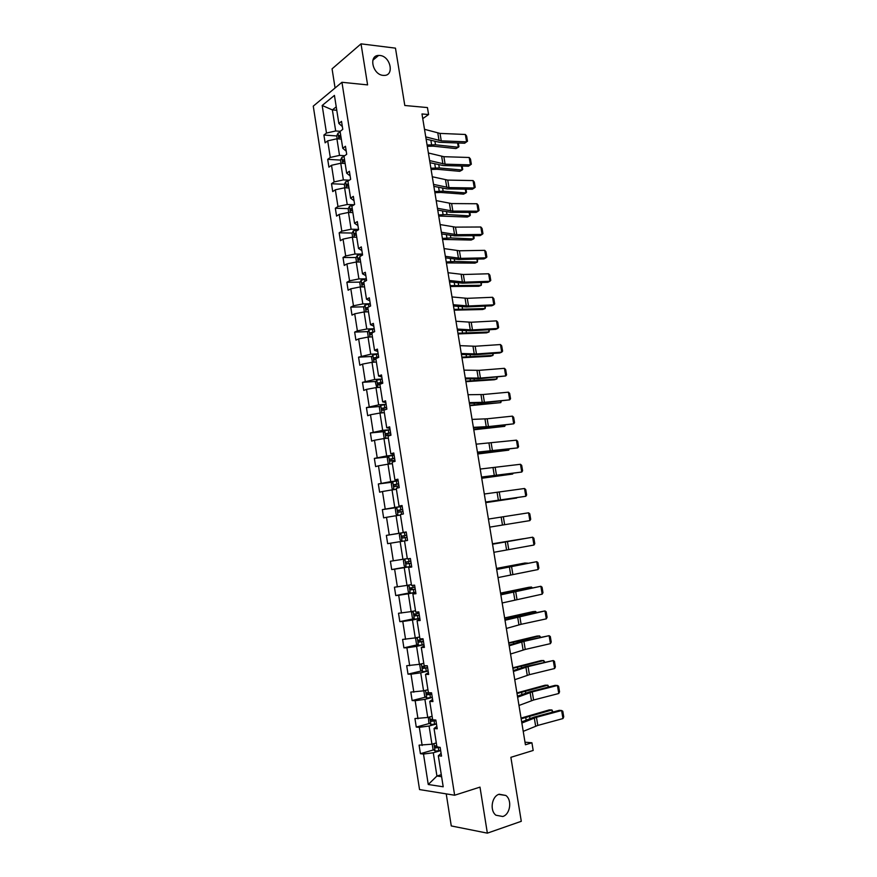 <?xml version="1.0" encoding="UTF-8"?>
<svg xmlns="http://www.w3.org/2000/svg" width="877" height="877" viewBox="0 0 877 877"><rect width="100%" height="100%" fill="white"/><g stroke="black" fill="none" stroke-linecap="round" stroke-linejoin="round"><path stroke-width="1.32" d="M499.188 794.222L505.832 795.461C512.311 800.043 510.271 814.382 502.784 816.509L495.922 815.215C489.498 810.469 491.767 796.184 499.188 794.222M379.949 55.481C390.506 56.249 394.628 75.641 384.181 75.411L383.161 75.378C372.692 74.764 368.329 55.415 378.645 55.437L379.949 55.481M446.229 793.871L451.271 825.937L487.36 833.15L479.993 787.118L454.637 795.231L341.942 82.285L367.595 84.894L361.028 43.85L332.065 68.844L335.08 87.996M361.028 43.85L395.472 48.147L404.801 105.492L427.439 107.575L428.59 114.536L421.99 113.955L525.422 744.759L531.922 742.786L525.005 742.183M487.36 833.15L521.289 821.3L510.874 757.322L533.183 750.46L531.922 742.786M341.942 82.285L313.264 106.139L419.546 789.574L454.637 795.231M440.671 750.635L433.282 752.773L436.932 776.024L428.25 784.498L423.492 754.045L420.423 753.694L433.709 749.857M441.295 774.698L436.932 776.024L441.613 776.682M433.282 752.773L423.492 754.045M436.472 723.985L429.083 726.013L431.933 744.189L419.085 745.154L420.423 753.694M422.155 745.472L419.316 727.318L416.268 727.077L429.675 723.415M432.295 697.456L424.906 699.364L427.746 717.463L414.942 718.559L416.268 727.077M417.978 718.778L415.161 700.701L412.135 700.559L425.663 697.094M428.129 671.026L420.73 672.812L423.569 690.835L410.809 692.085L412.135 700.559M413.823 692.194L411.017 674.183L408.013 674.15L421.673 670.861M423.975 644.705L416.586 646.371L419.403 664.327L406.698 665.709L408.013 674.15M409.691 665.709L406.895 647.785L403.902 647.84L417.704 644.748M419.853 618.482L412.453 620.028L415.26 637.908L402.598 639.432L403.902 647.84M405.569 639.344L402.784 621.475L399.824 621.64L413.769 618.734M408.781 585.08L407.487 586.658L408.265 591.646L410.304 593.148L415.731 592.348L408.331 593.795L411.127 611.609L398.509 613.264L399.824 621.64M401.469 613.067L398.684 595.275L395.746 595.549L409.866 592.819M404.834 558.978L403.42 560.776L404.198 565.742L406.226 567.178L411.631 566.345L404.231 567.66L407.016 585.408L394.442 587.206L395.746 595.549M397.38 586.899L394.617 569.184L391.69 569.557L405.996 567.013M336.779 110.294L332.372 109.91L335.683 130.969L326.474 133.052L322.177 105.481L334.433 95.407L338.851 123.449L341.526 121.366L342.786 129.336L340.101 131.386L342.754 148.257L345.45 146.273L346.711 154.275L344.003 156.238L346.667 173.175L349.397 171.278L350.657 179.314L347.928 181.177L350.603 198.18L353.343 196.382L354.615 204.451L351.874 206.227L354.56 223.295L357.323 221.585L358.594 229.686L355.821 231.364L358.518 248.498L361.302 246.886L362.585 255.021L359.8 256.599L362.497 273.81L365.303 272.287L366.597 280.454L363.78 281.945L366.498 299.21L369.327 297.796L370.62 305.985L367.781 307.378L370.511 324.72L373.361 323.394L374.654 331.627L371.804 332.92L374.545 350.329L377.406 349.101L378.711 357.367L375.838 358.561L378.579 376.036L381.473 374.907L382.778 383.205L379.884 384.301L382.646 401.852L385.562 400.822L386.867 409.142L383.951 410.151L386.724 427.768L389.651 426.836L390.978 435.2L388.029 436.099L390.813 453.782L393.773 452.96L395.088 461.346L392.129 462.146L394.924 479.905L397.906 479.182L399.232 487.612L396.251 488.303L399.046 506.139L402.05 505.514L403.387 513.977L400.372 514.569L403.19 532.471L406.215 531.944L407.553 540.44L400.142 541.635L402.916 559.307L390.397 561.247L391.69 569.557M393.313 560.841L390.55 543.192L387.656 543.663L407.553 540.44L404.527 540.934L407.356 558.912L410.392 558.496L411.741 567.024L408.693 567.408L411.532 585.452L414.602 585.145L415.95 593.707L412.87 593.992L415.72 612.113L418.811 611.905L420.171 620.499L417.068 620.675L419.93 638.873L423.043 638.774L424.402 647.401L421.289 647.467L424.161 665.742L427.296 665.742L428.667 674.413L425.52 674.38L428.404 692.72L431.561 692.83L432.931 701.545L429.763 701.392L432.668 719.809L435.847 720.039L437.228 728.776L434.038 728.513L436.943 747.007L440.155 747.347L441.537 756.117L438.314 755.755L443.203 786.79L428.25 784.498M400.46 515.073L396.075 515.72L398.838 533.315L386.362 535.387L387.656 543.663M389.256 534.882L386.505 517.298L383.633 517.868L382.35 509.625L396.601 507.597M396.404 489.322L392.019 489.892L394.771 507.432L382.35 509.625M385.211 509.022L382.482 491.515L379.62 492.183L378.338 483.972L392.436 482.186M392.37 463.67L387.985 464.174L390.725 481.637L378.338 483.972M381.188 483.271L378.469 465.83L375.63 466.597L374.358 458.408L388.292 456.851M388.347 438.116L383.962 438.555L386.691 455.952L374.358 458.408M377.187 457.619L374.468 440.243L371.651 441.109L370.39 432.953L384.181 431.616M384.345 412.661L379.96 413.034L382.679 430.366L370.39 432.953M373.185 432.065L370.489 414.755L367.693 415.709L366.433 407.597L380.103 406.468M380.355 387.305L375.97 387.623L378.678 404.878L366.433 407.597M369.217 406.61L366.52 389.377L363.747 390.418L362.486 382.339L376.047 381.418M376.386 362.048L371.991 362.3L374.687 379.489L362.486 382.339M365.249 381.254L362.574 364.087L359.822 365.227L358.561 357.18L372.012 356.457M372.429 336.889L368.033 337.075L370.719 354.198L358.561 357.18M361.313 355.996L358.638 338.895L355.909 340.133L354.659 332.109L368 331.594M368.483 311.828L364.087 311.949L366.772 329.018L357.377 330.848L354.659 332.109M357.377 330.848L354.714 313.802L352.006 315.139L350.756 307.147L364.01 306.818M364.558 286.867L360.162 286.932L362.826 303.924L353.464 305.788L350.756 307.147M353.464 305.788L350.811 288.807L348.125 290.232L346.875 282.273L360.041 282.131M360.644 262.004L356.248 262.004L358.901 278.93L349.561 280.815L346.875 282.273M349.561 280.815L346.919 263.911L344.255 265.435L343.017 257.498L356.095 257.542M356.753 237.228L352.346 237.163L354.999 254.034L345.681 255.952L343.017 257.498M345.681 255.952L343.05 239.114L340.397 240.715L339.169 232.822L352.17 233.041M352.861 212.552L348.465 212.431L351.107 229.226L341.811 231.188L339.169 232.822M341.811 231.188L339.191 214.405L336.56 216.104L335.332 208.233L348.268 208.627M349.002 187.974L344.595 187.788L347.226 204.516L337.952 206.512L335.332 208.233M337.952 206.512L335.343 189.794L332.734 191.581L331.506 183.742L344.376 184.313M345.143 163.484L340.747 163.243L343.367 179.906L334.115 181.923L331.506 183.742M334.115 181.923L331.517 165.282L328.919 167.156L327.702 159.34L340.517 160.085M341.306 139.092L336.911 138.785L339.52 155.393L330.289 157.443L327.702 159.34M330.289 157.443L327.702 140.857L325.126 142.819L323.909 135.036L336.724 135.957M326.474 133.052L323.909 135.036M434.038 728.513L436.845 726.331M436.308 742.94L431.933 744.189M429.083 726.013L419.316 727.318M429.763 701.392L432.602 699.451M432.109 716.29L427.746 717.463M424.906 699.364L415.161 700.701M425.52 674.38L428.393 672.681M427.932 689.739L423.569 690.835M420.73 672.812L411.017 674.183M421.289 647.467L424.183 646.02M423.777 663.286L419.403 664.327M416.586 646.371L406.895 647.785M417.068 620.675L420.006 619.469M419.634 636.954L415.26 637.908M412.453 620.028L402.784 621.475M412.87 593.992L415.841 593.016M415.501 610.721L411.127 611.609M408.331 593.795L398.684 595.275M408.693 567.408L411.686 566.674M411.39 584.586L407.016 585.408M404.231 567.66L394.617 569.184M404.527 540.934L407.553 540.44M407.301 558.561L402.916 559.307M400.142 541.635L390.55 543.192M403.19 532.471L406.237 532.054M400.822 533.095L402.115 541.273L400.153 539.947L399.375 534.992L400.866 533.041L406.248 532.153L398.838 533.315M396.075 515.72L386.505 517.298M399.046 506.139L402.115 505.952M402.192 506.38L394.771 507.432M392.019 489.892L382.482 491.515M394.924 479.905L398.026 479.96M393.729 489.673L392.096 488.642L391.328 483.731L392.786 481.681L398.147 480.728L390.725 481.637M387.985 464.174L378.469 465.83M390.813 453.782L393.948 454.067M394.113 455.13L386.691 455.952M383.962 438.555L374.468 440.243M386.724 427.768L389.881 428.272M385.288 438.423L384.104 437.755L383.337 432.876L384.784 430.717L390.101 429.697L382.679 430.366M379.96 413.034L370.489 414.755M382.646 401.852L385.836 402.587M386.099 404.275L378.678 404.878M375.97 387.623L366.52 389.377M378.579 376.036L381.802 377M382.12 378.996L374.687 379.489M371.991 362.3L362.574 364.087M374.545 350.329L377.79 351.513M378.151 353.815L370.719 354.198M368.033 337.075L358.638 338.895M370.511 324.72L373.788 326.123M374.205 328.732L366.772 329.018M364.087 311.949L354.714 313.802M366.498 299.21L369.809 300.833M370.258 303.749L362.826 303.924M360.162 286.932L350.811 288.807M362.497 273.81L365.841 275.652M366.345 278.864L358.901 278.93M356.248 262.004L346.919 263.911M358.518 248.498L361.883 250.559M362.431 254.067L354.999 254.034M352.346 237.163L343.05 239.114M354.56 223.295L357.948 225.564M358.54 229.368L351.107 229.226M348.465 212.431L339.191 214.405M350.603 198.18L354.023 200.669M354.155 204.747L347.226 204.516M344.595 187.788L335.343 189.794M346.667 173.175L350.12 175.871M349.375 180.191L343.367 179.906M340.747 163.243L331.517 165.282M342.754 148.257L346.229 151.162M344.738 155.711L339.52 155.393M336.911 138.785L327.702 140.857M338.851 123.449L342.348 126.562M422.758 118.603L428.59 114.536M340.21 131.309L335.683 130.969M336.231 106.819L332.372 109.91L322.177 105.481M438.314 755.755L441.087 753.31M386.362 535.387L400.811 533.117M424.512 129.314L440.024 133.403L465.358 134.477L466.586 141.844L467.496 141.23L464.635 143.236L439.355 142.271L426.112 139.114M464.635 143.236L466.586 141.844L441.263 140.857L425.751 136.889M465.358 134.477L466.63 136.078L467.496 141.23M427.296 146.306L433.161 146.163L455.963 148.575L458.309 147.248L435.496 144.793L427.077 145.001M337.174 138.807L336.713 135.847L338.018 133.107L340.221 132.175M340.682 135.135L339.246 135.628L339.52 137.503L340.978 136.998M458.309 142.995L458.934 146.711L458.309 147.248L457.597 142.973M428.393 152.993L443.883 156.698L469.195 157.487L470.434 164.876L471.333 164.218L470.478 159.044L469.195 157.487M429.642 160.601L445.11 164.185L470.434 164.876L468.471 166.213L443.192 165.545L429.982 162.684M432.284 176.759L447.741 180.092L473.054 180.574L474.293 187.985L475.191 187.283L474.325 182.098L473.054 180.574M433.545 184.4L448.98 187.601L474.293 187.985L472.319 189.257L447.051 188.895L433.863 186.352M431.089 169.458L436.965 169.261L459.745 171.322L462.102 170.039L439.311 167.956L430.892 168.231M341.01 163.254L340.517 160.074L341.833 157.389L344.047 156.49M344.508 159.461L343.06 159.932L343.356 161.806L344.804 161.335M462.146 166.038L462.716 169.469L462.102 170.039L461.434 166.027M434.904 192.699L440.78 192.447L463.538 194.146L465.917 192.929L443.137 191.197L434.718 191.537M344.869 187.799L344.332 184.4L345.67 181.758L348.564 180.75M348.355 183.874L346.875 184.345L347.193 186.22L348.651 185.76M465.994 189.169L466.52 192.304L465.917 192.929L465.281 189.158M436.198 200.614L451.611 203.563L476.935 203.749L478.173 211.193L479.072 210.436L478.195 205.24L476.935 203.749M437.459 208.277L452.861 211.105L478.173 211.193L476.178 212.398L450.91 212.333L437.755 210.107M438.73 216.016L467.342 217.057L469.732 215.885L446.974 214.525L438.555 214.942M348.739 212.442L348.169 208.825L349.506 206.227L353.694 205.043M352.214 208.386L350.712 208.858L351.052 210.721L352.51 210.272M469.864 212.377L470.335 215.227L469.732 215.885L469.151 212.377M440.122 224.567L455.503 227.132L480.815 227L482.065 234.466L482.953 233.677L482.076 228.458L480.815 227M441.394 232.252L456.753 234.696L482.065 234.466L480.059 235.617L454.79 235.858L441.668 233.951M442.567 239.421L471.157 240.046L473.569 238.939L450.833 237.941L442.403 238.423M352.62 237.174L352.017 233.337L353.365 230.794L358.561 229.489M356.084 232.986L354.56 233.446L354.911 235.321L356.38 234.883M473.744 235.672L474.161 238.226L473.569 238.939L473.032 235.683M444.069 248.597L459.416 250.778L484.718 250.34L485.968 257.838L486.856 257.005L485.979 251.765L484.718 250.34M445.341 256.325L460.666 258.375L485.968 257.838L483.951 258.923L458.693 259.471L445.593 257.871M446.415 262.914L474.994 263.122L477.417 262.059L454.703 261.445L446.261 261.993M356.511 262.004L355.876 257.948L357.246 255.448L362.453 254.177M359.965 257.685L358.419 258.145L358.792 260.009L360.261 259.592M477.636 259.055L477.417 262.059L476.924 259.077M448.026 272.725L463.33 274.512L488.632 273.767L489.892 281.287L490.769 280.41L489.881 275.159L488.632 273.767M449.298 280.476L464.591 282.142L489.892 281.287L487.853 282.306L462.596 283.172L449.528 281.89M450.285 286.494L478.842 286.275L481.276 285.277L450.142 285.65M360.425 286.922L359.756 282.646L361.138 280.191L366.356 278.963M363.867 282.482L362.289 282.931L362.694 284.795L364.163 284.389M481.539 282.526L481.276 285.277L480.826 282.547M451.995 296.941L467.266 298.333L492.556 297.281L493.828 304.834L494.694 303.902L493.817 298.629L492.556 297.281M453.266 304.725L468.526 305.985L493.828 304.834L491.767 305.788L466.52 306.95L453.486 306.007M454.165 310.162L482.712 309.515L485.156 308.572L454.034 309.406M364.361 311.949L363.648 307.443L364.996 305.097L370.28 303.837M367.814 307.367L366.18 307.816L366.608 309.68L368.088 309.296M485.463 306.073L485.156 308.572L484.751 306.106M455.985 321.245L471.212 322.243L496.503 320.872L497.774 328.458L498.64 327.483L497.752 322.188L496.503 320.872M457.268 329.061L472.484 329.927L497.774 328.458L495.702 329.346L470.456 330.826L457.454 330.201M458.057 333.907L486.582 332.843L489.048 331.955L457.947 333.238M368.296 337.064L367.562 332.339L368.954 329.982L374.216 328.82M373.832 331.999L370.094 332.8L370.532 334.663L372.012 334.29M371.738 334.345L372.495 332.602M489.388 329.719L489.048 331.955L488.675 329.752M459.986 345.648L475.181 346.251L500.46 344.551L501.732 352.17L502.598 351.151L501.71 345.834L500.46 344.551M461.269 353.486L476.452 353.957L501.732 352.17L499.649 352.993L474.413 354.79L461.434 354.494M463.999 370.149L479.16 370.335L504.439 368.329L505.711 375.959L506.566 374.907L505.667 369.568L504.439 368.329M465.292 378.009L480.432 378.075L505.711 375.959L478.382 378.842L465.435 378.875M468.033 394.727L483.15 394.518L508.419 392.183L509.701 399.846L510.546 398.75L509.658 393.389L508.419 392.183M469.327 402.631L484.433 402.291L509.701 399.846L482.361 402.981L469.447 403.354M472.078 419.403L487.163 418.789L512.42 416.137L513.714 423.821L514.547 422.681L513.648 417.299L512.42 416.137M473.383 427.34L488.445 426.584L513.714 423.821L486.362 427.22L473.47 427.921M476.134 444.179L516.443 440.166L517.726 447.884L518.57 446.689L517.66 441.295L516.443 440.166M477.45 452.137L517.726 447.884L477.516 452.576M480.212 469.052L520.467 464.284L521.771 472.045L522.593 470.796L521.694 465.38L520.467 464.284M481.528 477.044L521.771 472.045L481.572 477.329M484.312 494.014L524.512 488.5L525.816 496.283L526.638 494.99L525.729 489.563L524.512 488.5M485.628 502.028L525.816 496.283L485.65 502.181M488.423 519.074L528.579 512.804L529.883 520.609L530.706 519.283L529.796 513.823L528.579 512.804M489.739 527.121L529.883 520.609M492.545 544.222L532.657 537.195L492.523 544.124M493.872 552.302L533.961 545.034L532.657 537.195L533.863 538.182L534.784 543.652L533.961 545.034M496.689 569.48L536.746 561.686L496.645 569.228M498.015 577.592L538.061 569.546L536.746 561.686L537.952 562.617L538.873 568.121L538.061 569.546M461.971 357.75L490.473 356.248L492.951 355.426L461.872 357.158M372.495 362.267L371.486 357.323L372.889 355.021L378.162 353.891M378.645 356.95L374.019 357.871L374.468 359.734L375.959 359.373M375.718 359.427L375.959 357.772L378.7 357.279M493.345 353.442L492.951 355.426L492.633 353.486M465.895 381.681L494.376 379.752L496.864 378.974L465.808 381.166M376.792 387.557L375.422 382.416L376.836 380.158L382.131 379.061M382.613 382.131L377.954 383.052L378.425 384.915L379.927 384.565M379.708 384.608L379.894 382.92L382.657 382.416M497.303 377.253L496.864 378.974L496.59 377.307M469.831 405.689L500.8 402.609L469.754 405.262M381.046 412.946L380.136 412.453L379.368 407.597L380.804 405.393L386.11 404.33M386.593 407.41L381.901 408.32L382.405 410.184L385.694 409.548M383.731 409.888L383.841 408.156L386.636 407.652M501.282 401.151L500.8 402.609L500.57 401.217M473.777 429.796L504.746 426.332L473.723 429.456M390.594 432.789L385.88 433.687L386.384 435.551L390.901 434.751M387.777 435.266L387.809 433.501L390.627 432.986M505.273 425.137L504.746 426.332L504.56 425.224M477.746 453.99L508.715 450.142L477.702 453.738M389.52 463.999L388.094 463.155L387.327 458.254L388.785 456.15L394.113 455.163M394.606 458.265L389.859 459.153L390.397 461.017L394.913 460.228M391.844 460.732L391.789 458.945L394.628 458.419M509.142 449.232L508.715 450.142L508.572 449.309M481.725 478.272L512.694 474.04L481.703 478.108M398.64 483.841L393.861 484.729L394.409 486.592L398.947 485.814M395.955 486.307L395.779 484.477L398.651 483.951M512.968 473.427L512.694 474.04L512.596 473.481M485.726 502.653L516.685 498.026L485.715 502.565M397.95 515.446L396.119 514.24L395.341 509.318L396.821 507.312L402.192 506.391M402.686 509.526L397.884 510.392L398.443 512.256L402.992 511.499M400.109 511.971L399.791 510.118L402.696 509.581M404.396 537.722L403.826 535.858L406.742 535.31L404.933 535.595L401.918 536.165L402.499 538.029L407.06 537.294M523.448 538.708L492.479 543.85M523.569 538.686L492.468 543.795M410.82 561.181L405.963 562.036L406.566 563.9L411.138 563.177M411.127 563.133L408.572 563.549L407.871 561.708L405.963 562.036M527.526 563.209L496.535 568.559M527.833 563.155L524.841 563.045L496.514 568.417M414.92 587.162L410.03 588.007L410.644 589.881L415.227 589.169M415.216 589.081L412.65 589.497L411.598 588.357M500.844 594.825L540.857 586.264L500.778 594.42M502.181 602.97L542.172 594.157L540.857 586.264L542.052 587.162L542.973 592.677L542.172 594.157M412.716 611.28L411.565 612.639L412.354 617.649L414.404 619.217L419.842 618.449M531.615 587.809L531.495 587.042L500.603 593.367M532.131 587.711L531.495 587.042L528.875 587.294L500.559 593.126M419.031 613.253L414.119 614.075L414.744 615.95L419.338 615.259M419.316 615.128L416.75 615.533L415.698 614.459M505.009 620.269L544.979 610.929L517.562 616.356L504.922 619.721M506.358 628.447L521.102 624.303L546.305 618.855L544.979 610.929L546.174 611.784L547.095 617.32L546.305 618.855M416.641 637.612L415.654 638.719L416.443 643.751L418.515 645.384L423.975 644.661M535.726 612.508L535.551 611.444L504.681 618.252M536.439 612.354L535.551 611.444L532.92 611.642L504.626 617.934M423.152 639.443L418.219 640.254L418.866 642.139L423.47 641.46M423.438 641.273L420.861 641.69L419.809 640.648M509.197 645.812L523.92 641.383L549.112 635.682L521.694 641.383L509.088 645.11M510.546 654.023L525.246 649.44L550.438 643.641L549.112 635.682L550.307 636.505L551.227 642.063L550.438 643.641M420.565 664.053L419.765 664.909L420.565 669.962L422.648 671.661L428.119 670.971M539.848 637.294L539.629 635.946L508.781 643.247M540.561 637.13L539.629 635.946L536.976 636.066L508.715 642.83M427.231 665.742L422.33 666.542L422.999 668.417L427.614 667.759M427.581 667.529L424.994 667.934L423.942 666.948M513.407 671.453L528.075 666.586L553.266 660.545L525.838 666.52L513.264 670.598M514.755 679.697L529.412 674.676L554.604 668.526L553.266 660.545L554.45 661.324L555.382 666.904L554.604 668.526M424.468 690.605L423.898 691.208L424.698 696.272L426.792 698.048L432.284 697.39M543.992 662.168L543.718 660.524L512.892 668.329M544.705 662.003L543.718 660.524L541.054 660.589L512.815 667.825M428.382 692.622L426.463 692.918L427.143 694.803L431.769 694.167M431.725 693.882L429.149 694.299L428.086 693.334M517.627 697.204L532.251 691.876L557.432 685.485L555.141 685.365L530.004 691.745L517.463 696.185M518.987 705.47L533.6 700.01L558.781 693.499L557.432 685.485L558.616 686.231L559.548 691.832L558.781 693.499M428.349 717.298L428.842 722.692L430.947 724.534L436.461 723.92M548.147 687.14L547.829 685.2L517.024 693.51M548.859 686.965L547.829 685.2L545.143 685.2L516.926 692.907M432.558 719.129L430.618 719.414L431.309 721.3L435.946 720.686M435.902 720.346L433.304 720.762L432.251 719.831M521.87 723.043L536.45 717.276L561.62 710.523L559.307 710.337L534.181 717.068L521.672 721.881M523.229 731.352L537.798 725.432L562.968 718.57L561.62 710.523L562.793 711.225L563.736 716.849L562.968 718.57M432.208 744.113L433.008 749.21L435.08 751.074L440.66 750.548M552.324 712.212L551.951 709.964L521.168 718.789M553.025 712.014L551.951 709.964L549.254 709.91L521.059 718.099M436.746 745.735L434.784 746.009L435.485 747.906L439.98 747.325M438.533 747.171L436.439 746.437M435.08 751.074L433.907 743.63M437.809 133.085L439.048 140.55M440.024 133.403L441.263 140.857M337.985 133.172L338.895 138.928M435.496 144.793L434.959 141.526M431.605 144.738L430.892 140.419M340.78 135.738L339.246 135.628M441.668 156.424L442.907 163.922M443.883 156.698L445.11 164.185M445.527 179.851L446.777 187.382M447.741 180.092L448.98 187.601M341.8 157.454L342.732 163.352M439.311 167.956L438.807 164.876M435.42 167.935L434.751 163.867M344.606 160.031L343.06 159.932L344.606 160.031M345.637 181.824L346.579 187.875M443.137 191.197L442.666 188.314M439.245 191.219L438.621 187.415M348.443 184.411L346.897 184.334M449.408 203.365L450.657 210.918M451.611 203.563L452.861 211.105M349.474 206.292L350.449 212.486M446.974 214.525L446.536 211.839M443.082 214.591L442.501 211.05M350.712 208.858L352.291 208.901L350.745 208.836M453.299 226.968L454.549 234.554M455.503 227.132L456.753 234.696M353.332 230.848L354.33 237.196M356.786 229.763L356.939 230.695M450.833 237.941L450.427 235.453M446.941 238.051L446.404 234.762M356.15 233.446L354.615 233.425M457.213 250.658L458.463 258.266M459.416 250.778L460.666 258.375M357.213 255.503L358.233 262.004M360.677 254.451L360.907 255.963M454.703 261.445L454.319 259.154M450.811 261.587L450.318 258.572M360.03 258.112L358.496 258.112M461.138 274.435L462.398 282.076M463.33 274.512L464.591 282.142M361.094 280.256L362.146 286.9M364.58 279.237L364.909 281.342M458.583 285.036L458.243 282.942M454.692 285.222L454.242 282.46M362.289 282.931L363.933 282.909L362.387 282.887M465.073 298.301L466.334 305.963M467.266 298.333L468.526 305.985M364.996 305.097L366.071 311.894M368.493 304.111L368.921 306.818M462.486 308.704L462.168 306.818M458.594 308.934L458.178 306.446M367.836 307.728L366.301 307.761M469.02 322.254L470.291 329.949M471.212 322.243L472.484 329.927M368.921 330.037L370.017 336.998M372.429 329.094L372.9 332.142M466.389 332.46L466.115 330.782M462.497 332.734L462.135 330.519M372.243 332.657L370.226 332.734M472.988 346.294L474.26 354.012M475.181 346.251L476.452 353.957M476.967 370.423L478.25 378.173M479.16 370.335L480.432 378.075M480.969 394.65L482.251 402.422M483.15 394.518L484.433 402.291M484.97 418.954L486.264 426.77M487.163 418.789L488.445 426.584M489.004 443.356L490.298 451.206M491.186 443.148L492.479 450.975M493.038 467.858L494.343 475.729M495.22 467.605L496.514 475.466M497.095 492.446L498.399 500.339M499.276 492.15L500.581 500.033M501.173 517.123L502.477 525.06M503.343 516.783L504.648 524.698M505.262 541.898L506.566 549.857M507.421 541.515L508.737 549.462M509.362 566.761L510.677 574.753M511.521 566.345L512.848 574.314M372.857 355.075L373.975 362.19M376.376 354.165L376.847 357.224M470.324 356.314L470.072 354.834M466.432 356.632L466.104 354.681M376.178 357.695L374.172 357.805M376.803 380.212L377.943 387.481M380.333 379.335L380.815 382.416M474.26 380.245L474.051 378.974M470.368 380.607L470.094 378.93M380.136 382.832L378.119 382.975M380.771 405.448L381.933 412.87M384.312 404.615L384.795 407.695M478.217 404.275L478.042 403.212M474.325 404.681L474.095 403.277M384.104 408.068L382.098 408.233M384.751 430.771L385.935 438.357M389.103 435.036L389.213 435.737M388.303 429.982L388.796 433.074M482.186 428.393L482.043 427.537M478.294 428.842L478.108 427.713M388.094 433.402L386.077 433.6M388.741 456.204L389.958 463.944M393.115 460.524L393.313 461.828M392.315 455.448L392.797 458.55M486.176 452.587L486.066 451.951M482.273 453.08L482.142 452.236M392.096 458.835L390.079 459.055M392.753 481.736L393.992 489.64M397.138 486.11L397.445 488.029M396.338 481.013L396.832 484.137M486.275 477.428L486.187 476.858M396.108 484.367L394.102 484.619M396.777 507.366L398.048 515.424M401.184 511.795L401.578 514.328M400.372 506.687L400.866 509.811M400.142 509.997L398.136 510.282M405.24 537.579L405.733 540.736M404.429 532.449L404.933 535.595M404.198 535.726L402.181 536.044M404.889 558.967L406.172 567.145M409.318 563.472L409.811 566.641M408.572 558.737L409 561.477M408.572 563.549L406.566 563.9M408.989 585.036L410.25 593.104M413.407 589.465L413.911 592.644M412.76 585.332L413.089 587.469M412.65 589.497L410.644 589.881M513.473 591.734L514.799 599.747M515.643 591.262L516.959 599.265M413.1 611.203L414.35 619.173M417.518 615.566L418.022 618.745M416.959 612.025L417.2 613.549M509.186 592.37L509.088 591.778M505.327 593.312L505.196 592.534M416.75 615.533L414.744 615.95M517.605 616.783L518.943 624.841M519.776 616.268L521.102 624.303M417.222 637.48L418.461 645.34M421.64 641.767L422.144 644.957M421.179 638.829L421.322 639.75M513.308 617.408L513.177 616.597M509.46 618.471L509.285 617.397M420.861 641.69L418.866 642.139M521.76 641.942L523.098 650.021M523.92 641.383L525.246 649.44M421.366 663.856L422.593 671.618M425.783 668.066L426.288 671.278M517.441 642.534L517.277 641.504M513.604 643.718L513.385 642.348M424.994 667.934L422.999 668.417M525.926 667.189L527.263 675.301M528.075 666.586L529.412 674.676M425.531 690.342L426.737 697.993M429.938 694.474L430.443 697.697M521.596 667.77L521.387 666.509M517.77 669.063L517.496 667.408M429.149 694.299L427.143 694.803M530.103 692.534L531.451 700.679M532.251 691.876L533.6 700.01M429.708 716.926L430.892 724.479M434.115 720.993L434.619 724.227M525.761 693.093L525.52 691.602M521.958 694.518L521.629 692.545M433.304 720.762L431.309 721.3M534.301 717.967L535.65 726.145M536.45 717.276L537.798 725.432M438.303 747.61L438.818 750.855M529.949 718.515L529.664 716.794M526.145 720.061L525.772 717.792M437.491 747.325L435.485 747.906M505.832 795.461L498.75 794.387M378.645 55.437L372.868 60.206M348.443 184.422L346.875 184.345M356.161 233.479L354.56 233.446M360.041 258.145L358.419 258.145M367.847 307.772L366.18 307.816M372.045 332.723L370.094 332.8M375.959 357.772L374.019 357.871M379.894 382.909L377.954 383.052M383.841 408.156L381.901 408.32M387.809 433.501L385.88 433.687M391.789 458.945L389.859 459.153M395.779 484.477L393.861 484.729M399.791 510.118L397.884 510.392M403.826 535.858L401.918 536.165M411.828 587.667L410.03 588.007M415.281 613.845L414.119 614.075M419.118 640.057L418.219 640.254M423.087 666.356L422.33 666.542M427.132 692.753L426.463 692.918M431.221 719.25L430.618 719.414M435.343 745.845L434.784 746.009"/></g></svg>
